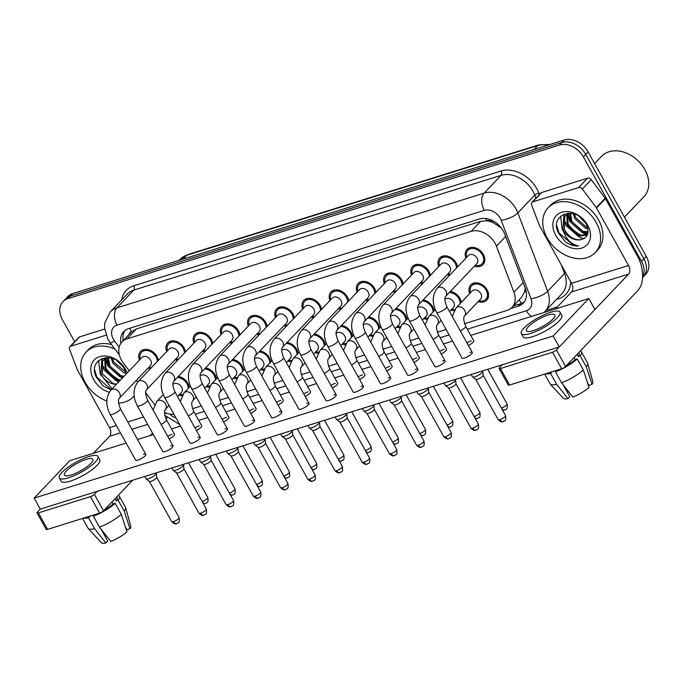 <?xml version="1.0" encoding="UTF-8"?>
<svg xmlns="http://www.w3.org/2000/svg" width="683" height="683" viewBox="0 0 683 683"><rect width="100%" height="100%" fill="white"/><g stroke="black" fill="none" stroke-linecap="round" stroke-linejoin="round"><path stroke-width="1.02" d="M450.362 291.419A11.056 8.281 43.6 0 1 459.924 298.386A11.056 8.281 43.6 0 1 461.307 302.364M454.067 310.688A11.056 8.281 43.6 0 1 450.976 310.116M423.161 299.922A11.056 8.281 43.6 0 1 432.723 306.889A11.056 8.281 43.6 0 1 434.106 310.859M426.858 319.192A11.056 8.281 43.6 0 1 423.767 318.62M395.952 308.417A11.056 8.281 43.6 0 1 405.523 315.384A11.056 8.281 43.6 0 1 406.906 319.362M399.657 327.686A11.056 8.281 43.6 0 1 396.567 327.114M368.752 316.921A11.056 8.281 43.6 0 1 378.314 323.887A11.056 8.281 43.6 0 1 379.705 327.857M372.457 336.19A11.056 8.281 43.6 0 1 369.366 335.618M341.551 325.415A11.056 8.281 43.6 0 1 351.113 332.382A11.056 8.281 43.6 0 1 352.496 336.36M345.256 344.684A11.056 8.281 43.6 0 1 342.166 344.112M314.351 333.919A11.056 8.281 43.6 0 1 323.913 340.885A11.056 8.281 43.6 0 1 325.296 344.855M318.047 353.188A11.056 8.281 43.6 0 1 314.957 352.616M287.142 342.414A11.056 8.281 43.6 0 1 296.712 349.38A11.056 8.281 43.6 0 1 298.095 353.359M290.847 361.683A11.056 8.281 43.6 0 1 287.756 361.111M259.941 350.917A11.056 8.281 43.6 0 1 269.503 357.883A11.056 8.281 43.6 0 1 270.895 361.853M263.647 370.186A11.056 8.281 43.6 0 1 260.556 369.614M232.741 359.412A11.056 8.281 43.6 0 1 242.303 366.378A11.056 8.281 43.6 0 1 243.686 370.357M236.446 378.681A11.056 8.281 43.6 0 1 233.355 378.109M205.54 367.915A11.056 8.281 43.6 0 1 215.102 374.882A11.056 8.281 43.6 0 1 216.485 378.852M209.237 387.184A11.056 8.281 43.6 0 1 206.146 386.612M178.331 376.41A11.056 8.281 43.6 0 1 187.893 383.376A11.056 8.281 43.6 0 1 189.285 387.355M182.037 395.679A11.056 8.281 43.6 0 1 178.946 395.107M469.699 293.553A11.056 8.281 43.6 0 1 470.775 284.871A11.056 8.281 43.6 0 1 487.124 289.891A11.056 8.281 43.6 0 1 486.791 300.119A11.056 8.281 43.6 0 1 478.177 301.621M438.725 266.592A11.056 8.281 43.6 0 1 439.801 257.909A11.056 8.281 43.6 0 1 456.15 262.929A11.056 8.281 43.6 0 1 457.542 266.899M449.653 275.189A11.056 8.281 43.6 0 1 447.203 274.66M411.525 275.087A11.056 8.281 43.6 0 1 412.592 266.413A11.056 8.281 43.6 0 1 428.95 271.424A11.056 8.281 43.6 0 1 430.341 275.403M422.453 283.684A11.056 8.281 43.6 0 1 420.002 283.155M384.316 283.59A11.056 8.281 43.6 0 1 385.391 274.908A11.056 8.281 43.6 0 1 401.749 279.928A11.056 8.281 43.6 0 1 403.132 283.897M395.244 292.187A11.056 8.281 43.6 0 1 392.802 291.658M357.115 292.085A11.056 8.281 43.6 0 1 358.191 283.411A11.056 8.281 43.6 0 1 374.549 288.422A11.056 8.281 43.6 0 1 375.932 292.401M368.043 300.682A11.056 8.281 43.6 0 1 365.593 300.153M329.915 300.588A11.056 8.281 43.6 0 1 330.99 291.906A11.056 8.281 43.6 0 1 347.34 296.926A11.056 8.281 43.6 0 1 348.731 300.896M340.843 309.186A11.056 8.281 43.6 0 1 338.392 308.656M302.714 309.083A11.056 8.281 43.6 0 1 303.781 300.409A11.056 8.281 43.6 0 1 320.139 305.421A11.056 8.281 43.6 0 1 321.522 309.399M313.642 317.68A11.056 8.281 43.6 0 1 311.192 317.151M275.505 317.586A11.056 8.281 43.6 0 1 276.581 308.904A11.056 8.281 43.6 0 1 292.939 313.924A11.056 8.281 43.6 0 1 294.322 317.894M286.433 326.184A11.056 8.281 43.6 0 1 283.991 325.654M248.305 326.081A11.056 8.281 43.6 0 1 249.38 317.407A11.056 8.281 43.6 0 1 265.738 322.419A11.056 8.281 43.6 0 1 267.121 326.397M259.233 334.679A11.056 8.281 43.6 0 1 256.782 334.149M221.104 334.585A11.056 8.281 43.6 0 1 222.18 325.902A11.056 8.281 43.6 0 1 238.529 330.922A11.056 8.281 43.6 0 1 239.921 334.892M232.032 343.182A11.056 8.281 43.6 0 1 229.582 342.653M193.904 343.079A11.056 8.281 43.6 0 1 194.971 334.405A11.056 8.281 43.6 0 1 211.329 339.417A11.056 8.281 43.6 0 1 212.712 343.395M204.832 351.677A11.056 8.281 43.6 0 1 202.381 351.147M166.695 351.583A11.056 8.281 43.6 0 1 167.77 342.9A11.056 8.281 43.6 0 1 184.128 347.92A11.056 8.281 43.6 0 1 185.511 351.89M177.623 360.18A11.056 8.281 43.6 0 1 175.172 359.651M139.494 360.078A11.056 8.281 43.6 0 1 140.57 351.404A11.056 8.281 43.6 0 1 156.928 356.415A11.056 8.281 43.6 0 1 158.311 360.393M150.422 368.675A11.056 8.281 43.6 0 1 147.972 368.146M465.926 258.089A11.056 8.281 43.6 0 1 467.001 249.415A11.056 8.281 43.6 0 1 483.359 254.426A11.056 8.281 43.6 0 1 483.018 264.654A11.056 8.281 43.6 0 1 474.403 266.157M464.551 323.708L507.025 310.441A19.508 14.608 -136.4 0 0 511.985 307.41A19.508 14.608 -136.4 0 0 513.949 292.29L496.413 246.162A19.508 14.608 -136.4 0 0 495.038 243.233A19.508 14.608 -136.4 0 0 471.133 231.349L126.944 338.888A19.508 14.608 -136.4 0 0 121.984 341.918A19.508 14.608 -136.4 0 0 123.205 362.767L129.266 370.826M501.262 227.909L493.186 222.667A6.506 4.866 -136.4 0 0 486.8 220.729A19.508 11.935 -107.4 0 1 485.69 218.509M486.8 220.729L486.544 220.805A19.508 14.608 43.6 0 1 493.186 222.667M121.984 341.918L131.495 331.929A19.508 14.608 43.6 0 1 131.776 331.648L131.512 331.733A6.506 4.866 -136.4 0 0 128.882 334.679M511.985 307.41L521.505 297.404L524.544 291.923L525.218 288.047M486.544 220.805L480.661 221.343L136.472 328.873L131.776 331.648M192.521 408.699L201.28 405.967M219.721 400.204L228.489 397.463M246.93 391.701L255.69 388.969M274.131 383.206L282.89 380.465M301.331 374.702L310.091 371.97M328.532 366.208L337.3 363.467M355.741 357.704L364.5 354.972M382.941 349.209L391.701 346.469M410.142 340.706L418.901 337.974M437.351 332.211L446.11 329.471M145.718 392.742L154.597 404.558A19.508 14.608 -136.4 0 0 154.623 404.592M164.577 412.541A19.508 14.608 -136.4 0 0 173.934 414.205M136.387 380.32L137.701 382.062M117.51 379.782A26.014 19.483 43.6 0 1 106.454 370.536A26.014 19.483 43.6 0 0 117.51 379.782M579.56 235.422A26.014 19.483 43.6 0 1 568.504 226.175A26.014 19.483 43.6 0 0 579.56 235.422M74.66 341.713L62.392 319.678A19.508 14.608 43.6 0 1 62.998 301.63L65.372 299.128A19.508 14.608 43.6 0 1 70.332 296.098L561.844 142.525A19.508 14.608 43.6 0 1 585.749 154.409L643.856 258.814A19.508 14.608 43.6 0 1 643.258 276.863A19.508 14.608 43.6 0 0 643.856 258.814L585.749 154.409A19.508 14.608 43.6 0 0 561.844 142.525L70.332 296.098A19.508 14.608 43.6 0 0 65.372 299.128L67.745 296.635A19.508 14.608 43.6 0 1 72.705 293.596L564.218 140.032A19.508 14.608 43.6 0 1 588.123 151.916L646.238 256.313A19.508 14.608 43.6 0 1 645.631 274.37L642.558 277.605M510.73 308.537L518.286 306.172A19.508 14.608 -136.4 0 0 523.238 303.141A19.508 14.608 -136.4 0 0 525.21 288.021L504.6 233.825A19.508 14.608 -136.4 0 0 503.226 230.897A19.508 14.608 -136.4 0 0 479.321 219.012L128.737 328.549A19.508 14.608 -136.4 0 0 123.777 331.579A19.508 14.608 -136.4 0 0 120.857 343.327M62.998 301.63A19.508 14.608 43.6 0 1 67.95 298.591L559.462 145.027A19.508 14.608 43.6 0 1 583.367 156.911L641.482 261.307A19.508 14.608 43.6 0 1 642.583 277.025M557.328 306.957L545.905 310.526M123.196 340.646A19.508 14.608 43.6 0 1 125.066 330.427M524.331 301.801A19.508 14.608 43.6 0 1 520.659 303.679L513.36 305.958M436.557 312.319C431.912 303.269 432.143 295.227 437.257 288.209L468.393 255.502A5.857 4.38 43.6 0 1 477.05 258.148A5.857 4.38 43.6 0 1 476.871 263.57L445.734 296.277C446.34 296.823 442.815 296.174 446.784 306.633A5.857 1.494 150.9 0 1 444.522 309.433A5.857 1.494 150.9 0 1 438.998 312.285A5.857 1.494 150.9 0 1 438.725 312.37A5.857 1.494 150.9 0 1 436.557 312.319L462.041 358.097A5.857 1.494 -29.1 0 0 464.474 358.054A5.857 1.494 -29.1 0 0 469.998 355.203A5.857 1.494 -29.1 0 0 472.269 352.402A5.857 1.494 -29.1 0 0 469.827 352.437M466.737 257.235A9.758 7.308 43.6 0 1 467.94 250.311A9.758 7.308 43.6 0 1 482.377 254.733A9.758 7.308 43.6 0 1 482.078 263.758A9.758 7.308 43.6 0 1 475.223 265.303M482.574 370.92L482.693 371.142A5.857 1.494 150.9 0 1 482.744 371.304A5.857 1.494 150.9 0 1 482.002 372.602A5.857 1.494 150.9 0 1 474.907 376.794A5.857 1.494 150.9 0 1 472.576 376.956A5.857 1.494 150.9 0 1 472.465 376.837L471.159 374.489M483.112 375.232A4.226 1.076 150.9 0 1 483.146 375.343A4.226 1.076 150.9 0 1 482.608 376.29A4.226 1.076 150.9 0 1 477.485 379.313A4.226 1.076 150.9 0 1 475.803 379.432A4.226 1.076 150.9 0 1 475.718 379.338M452.274 316.494L456.124 307.811L472.166 290.958A5.857 4.38 43.6 0 1 480.823 293.613A5.857 4.38 43.6 0 1 480.644 299.026L464.602 315.887C465.2 316.434 461.674 315.777 465.652 326.235A5.857 1.494 150.9 0 1 464.952 327.703A5.857 1.494 150.9 0 1 460.291 330.896M470.51 292.691A9.758 7.308 43.6 0 1 471.714 285.776A9.758 7.308 43.6 0 1 486.142 290.198A9.758 7.308 43.6 0 1 485.844 299.222A9.758 7.308 43.6 0 1 478.988 300.768M409.356 320.822C404.712 311.764 404.942 303.73 410.056 296.712L441.192 263.997A5.857 4.38 43.6 0 1 449.849 266.652A5.857 4.38 43.6 0 1 449.67 272.065L418.534 304.78C419.14 305.327 415.614 304.669 419.584 315.128A5.857 1.494 150.9 0 1 417.322 317.936A5.857 1.494 150.9 0 1 411.798 320.788A5.857 1.494 150.9 0 1 411.525 320.865A5.857 1.494 150.9 0 1 409.356 320.822L434.832 366.592A5.857 1.494 -29.1 0 0 437.274 366.558A5.857 1.494 -29.1 0 0 442.797 363.706A5.857 1.494 -29.1 0 0 445.06 360.906A5.857 1.494 -29.1 0 0 442.618 360.94M439.536 265.73A9.758 7.308 43.6 0 1 440.74 258.814A9.758 7.308 43.6 0 1 455.168 263.237A9.758 7.308 43.6 0 1 456.483 268.009M455.365 379.415L455.493 379.637A5.857 1.494 150.9 0 1 455.544 379.799A5.857 1.494 150.9 0 1 454.793 381.105A5.857 1.494 150.9 0 1 447.707 385.297A5.857 1.494 150.9 0 1 445.376 385.46A5.857 1.494 150.9 0 1 445.265 385.332L443.959 382.984M455.903 383.726A4.226 1.076 150.9 0 1 455.945 383.846A4.226 1.076 150.9 0 1 455.407 384.785A4.226 1.076 150.9 0 1 450.285 387.807A4.226 1.076 150.9 0 1 448.603 387.927A4.226 1.076 150.9 0 1 448.518 387.842M450.712 274.079A9.758 7.308 43.6 0 1 448.014 273.806M382.156 329.317C377.511 320.267 377.742 312.225 382.856 305.207L413.992 272.5A5.857 4.38 43.6 0 1 422.649 275.147A5.857 4.38 43.6 0 1 422.47 280.568L391.333 313.275C391.931 313.821 388.414 313.173 392.384 323.631A5.857 1.494 150.9 0 1 390.113 326.431A5.857 1.494 150.9 0 1 384.597 329.283A5.857 1.494 150.9 0 1 384.324 329.368A5.857 1.494 150.9 0 1 382.156 329.317L407.631 375.095A5.857 1.494 -29.1 0 0 410.073 375.052A5.857 1.494 -29.1 0 0 415.588 372.201A5.857 1.494 -29.1 0 0 417.859 369.401A5.857 1.494 -29.1 0 0 415.418 369.435M412.336 274.233A9.758 7.308 43.6 0 1 413.539 267.309A9.758 7.308 43.6 0 1 427.968 271.732A9.758 7.308 43.6 0 1 429.283 276.513M428.164 387.918L428.292 388.14A5.857 1.494 150.9 0 1 428.335 388.303A5.857 1.494 150.9 0 1 427.592 389.6A5.857 1.494 150.9 0 1 420.497 393.792A5.857 1.494 150.9 0 1 418.175 393.954A5.857 1.494 150.9 0 1 418.064 393.835L416.758 391.487M428.702 392.23A4.226 1.076 150.9 0 1 428.736 392.341A4.226 1.076 150.9 0 1 428.198 393.288A4.226 1.076 150.9 0 1 423.076 396.311A4.226 1.076 150.9 0 1 421.394 396.43A4.226 1.076 150.9 0 1 421.317 396.336M423.503 282.574A9.758 7.308 43.6 0 1 420.813 282.301M354.955 337.82C350.302 328.762 350.541 320.728 355.655 313.71L386.783 280.995A5.857 4.38 43.6 0 1 395.44 283.65A5.857 4.38 43.6 0 1 395.261 289.063L364.133 321.778C364.731 322.325 361.205 321.667 365.183 332.126A5.857 1.494 150.9 0 1 362.912 334.935A5.857 1.494 150.9 0 1 357.388 337.786A5.857 1.494 150.9 0 1 357.124 337.863A5.857 1.494 150.9 0 1 354.955 337.82L380.431 383.59A5.857 1.494 -29.1 0 0 382.873 383.556A5.857 1.494 -29.1 0 0 388.388 380.704A5.857 1.494 -29.1 0 0 390.659 377.904A5.857 1.494 -29.1 0 0 388.217 377.938M385.135 282.728A9.758 7.308 43.6 0 1 386.339 275.812A9.758 7.308 43.6 0 1 400.767 280.235A9.758 7.308 43.6 0 1 402.082 285.007M400.964 396.413L401.083 396.635A5.857 1.494 150.9 0 1 401.134 396.797A5.857 1.494 150.9 0 1 400.392 398.104A5.857 1.494 150.9 0 1 393.297 402.296A5.857 1.494 150.9 0 1 390.966 402.458A5.857 1.494 150.9 0 1 390.855 402.33L389.549 399.982M401.502 400.725A4.226 1.076 150.9 0 1 401.536 400.844A4.226 1.076 150.9 0 1 400.998 401.783A4.226 1.076 150.9 0 1 395.875 404.806A4.226 1.076 150.9 0 1 394.193 404.925A4.226 1.076 150.9 0 1 394.117 404.84M396.302 291.078A9.758 7.308 43.6 0 1 393.613 290.804M327.746 346.324C323.102 337.265 323.332 329.223 328.446 322.205L359.582 289.498A5.857 4.38 43.6 0 1 368.239 292.145A5.857 4.38 43.6 0 1 368.06 297.566L336.924 330.273C337.53 330.82 334.004 330.171 337.974 340.629A5.857 1.494 150.9 0 1 335.712 343.429A5.857 1.494 150.9 0 1 330.188 346.281A5.857 1.494 150.9 0 1 329.915 346.366A5.857 1.494 150.9 0 1 327.746 346.324L353.222 392.093A5.857 1.494 -29.1 0 0 355.664 392.051A5.857 1.494 -29.1 0 0 361.187 389.199A5.857 1.494 -29.1 0 0 363.45 386.399A5.857 1.494 -29.1 0 0 361.017 386.433M357.926 291.231A9.758 7.308 43.6 0 1 359.13 284.307A9.758 7.308 43.6 0 1 373.567 288.73A9.758 7.308 43.6 0 1 374.873 293.511M373.763 404.917L373.883 405.139A5.857 1.494 150.9 0 1 373.934 405.301A5.857 1.494 150.9 0 1 373.191 406.598A5.857 1.494 150.9 0 1 366.097 410.79A5.857 1.494 150.9 0 1 363.766 410.953A5.857 1.494 150.9 0 1 363.655 410.833L362.349 408.485M374.301 409.228A4.226 1.076 150.9 0 1 374.335 409.339A4.226 1.076 150.9 0 1 373.797 410.287A4.226 1.076 150.9 0 1 368.675 413.309A4.226 1.076 150.9 0 1 366.993 413.428A4.226 1.076 150.9 0 1 366.908 413.335M369.102 299.572A9.758 7.308 43.6 0 1 366.412 299.299M444.94 299.478L444.957 299.461A5.857 4.38 43.6 0 1 453.623 302.108A5.857 4.38 43.6 0 1 453.444 307.529L449.559 311.61M449.388 292.444A9.758 7.308 43.6 0 1 458.942 298.693A9.758 7.308 43.6 0 1 460.257 303.474M454.767 309.519A9.758 7.308 43.6 0 1 451.787 309.262M417.74 307.973L417.757 307.956A5.857 4.38 43.6 0 1 426.414 310.611A5.857 4.38 43.6 0 1 426.235 316.024L422.359 320.105M422.188 300.938A9.758 7.308 43.6 0 1 431.741 307.196A9.758 7.308 43.6 0 1 433.048 311.969M427.558 318.013A9.758 7.308 43.6 0 1 424.587 317.766M390.539 316.477L390.556 316.46A5.857 4.38 43.6 0 1 399.214 319.106A5.857 4.38 43.6 0 1 399.034 324.527L395.15 328.608M394.987 309.442A9.758 7.308 43.6 0 1 404.541 315.691A9.758 7.308 43.6 0 1 405.847 320.472M400.358 326.517A9.758 7.308 43.6 0 1 397.378 326.261M532.749 201.878A3.253 2.433 -136.4 0 0 531.92 202.39L540.834 193.024A3.253 2.433 43.6 0 1 541.662 192.521L532.749 201.878L578.655 187.535L587.568 178.169A3.253 2.433 43.6 0 1 591.256 179.689L605.155 198.198A3.253 2.433 43.6 0 1 605.462 198.668L637.444 256.125A26.014 15.914 -107.4 0 1 637.794 290.591L565.601 366.438A3.253 0.828 150.9 0 1 561.665 368.76L552.487 352.274A3.253 0.828 -29.1 0 0 556.423 349.952L628.616 274.105A6.506 3.978 72.6 0 0 628.531 265.491L596.549 208.033A3.253 2.433 -136.4 0 0 596.25 207.564L582.343 189.054A3.253 2.433 -136.4 0 0 578.655 187.535M541.662 192.521L587.568 178.169M502.321 364.748L499.469 367.744A3.253 0.828 -29.1 0 0 499.085 368.564A3.253 0.828 -29.1 0 0 500.434 368.538L509.612 385.024L561.665 368.76M509.612 385.024A3.253 0.828 150.9 0 1 508.254 385.041L499.085 368.564M500.434 368.538L552.487 352.274M555.441 308.938L571.654 291.897A6.506 3.978 72.6 0 0 571.569 283.283L539.587 225.825A3.253 2.433 -136.4 0 1 539.365 225.339L531.596 204.909A3.253 2.433 -136.4 0 1 531.92 202.39M70.691 346.247A3.253 2.433 -136.4 0 0 69.871 346.751L78.776 337.385A3.253 2.433 43.6 0 1 79.604 336.881L70.691 346.247L106.044 335.199M79.604 336.881L104.627 329.061M180.124 425.321A26.014 15.914 -107.4 0 1 179.945 426.252M132.613 480.26L103.551 510.799A3.253 0.828 150.9 0 1 99.607 513.121L90.429 496.643A3.253 0.828 -29.1 0 0 94.374 494.313L97.225 491.316M126.133 443.062L69.803 460.666L34.15 498.12L40.263 509.108L37.411 512.105A3.253 0.828 -29.1 0 0 37.027 512.924A3.253 0.828 -29.1 0 0 38.385 512.899L47.562 529.385L99.607 513.121M47.562 529.385A3.253 0.828 150.9 0 1 46.205 529.41L37.027 512.924M38.385 512.899L90.429 496.643M150.354 435.498L152.565 433.176M166.046 419.003L166.567 418.466A6.506 3.978 72.6 0 0 167.104 417.706M93.392 453.299L109.604 436.258A6.506 3.978 72.6 0 0 109.519 427.643L77.538 370.186A3.253 2.433 -136.4 0 1 77.307 369.699L69.538 349.269A3.253 2.433 -136.4 0 1 69.871 346.751M547.126 237.846A32.519 24.349 43.6 0 1 548.125 207.76A32.519 24.349 43.6 0 1 596.225 222.504A32.519 24.349 43.6 0 1 595.226 252.59A32.519 24.349 43.6 0 1 547.126 237.846M548.125 207.76L550.498 205.259A32.519 24.349 43.6 0 1 598.607 220.011A32.519 24.349 43.6 0 1 597.608 250.098L595.226 252.59M594.637 163.604L601.578 156.313A29.267 21.916 43.6 0 1 644.872 169.589A29.267 21.916 43.6 0 1 643.967 196.661L624.45 217.177M567.471 214.172L568.222 225.612L579.124 235.302L587.474 234.602M566.83 214.513L567.274 226.602L578.185 236.292L587.295 235.029M570.433 213.258L571.995 221.651L582.898 231.332L588.089 231.793M569.631 213.386L571.048 222.641L581.959 232.322L588.003 232.613M574.497 214.146L575.76 217.689L586.671 227.371L587.662 227.627M573.302 213.779L574.821 218.68L585.732 228.361L587.926 228.839M579.867 216.921L585.16 222.291M568.401 213.19L563.697 217.416L563.031 229.514A14.702 11.013 43.6 0 0 563.543 230.521A14.702 11.013 43.6 0 0 580.755 239.69C588.054 237.641 589.856 232.382 586.159 223.922C576.23 204.789 548.15 214.419 558.711 233.381L565.362 241.808C569.699 244.856 574.104 246.247 578.569 245.974C571.116 244.309 566.019 239.212 563.27 230.683L563.031 229.514M565.148 215.751L564.636 216.426L564.448 229.582C568.691 236.864 574.13 240.237 580.755 239.69M570.288 213.241L564.653 216.229M567.616 213.241L567.18 213.899M587.687 225.177A21.207 15.88 43.6 0 1 581.651 248.091A21.207 15.88 43.6 0 1 555.663 235.174A21.207 15.88 43.6 0 1 561.708 212.259A21.207 15.88 43.6 0 1 587.687 225.177M582.164 235.857A29.267 21.916 43.6 0 1 567.086 222.632M568.119 213.881L570.527 221.471M581.557 232.194L587.687 233.996M556.79 225.68L558.95 232.86L573.361 245.291L578.569 245.974M578.988 216.332L585.63 223.025M567.616 214.103L569.793 221.463L584.213 233.893L587.508 234.525M563.936 214.086L563.791 217.279M563.825 217.851L566.019 225.433L580.439 237.855L584.23 238.521M560.581 216.161L562.246 229.394L563.518 231.614M106.813 401.006A32.519 24.349 43.6 0 1 85.076 382.207A32.519 24.349 43.6 0 1 86.067 352.121A32.519 24.349 43.6 0 1 114.966 349.107M86.067 352.121L88.448 349.619A32.519 24.349 43.6 0 1 111.525 344.539M105.421 358.532L106.164 369.973L117.075 379.663L120.319 380.226M104.781 358.874L105.225 370.963L116.127 380.653L119.38 381.216M108.375 357.619L109.937 366.011L120.848 375.693L124.093 376.265M107.573 357.747L108.998 367.002L119.901 376.683L123.153 377.255M112.439 358.507L113.711 362.05L125.604 371.996M111.244 358.148L112.772 363.04L123.674 372.722L125.877 373.2M117.809 361.29L123.102 366.66M106.343 357.55L101.639 361.777L100.973 373.883A14.702 11.013 43.6 0 0 101.494 374.882A14.702 11.013 43.6 0 0 116.426 384.316M103.09 360.112L102.587 360.786L102.39 373.942L113.301 383.624L116.545 384.188M108.23 357.602L102.604 360.59M105.566 357.602L105.122 358.259M126.013 374.241L124.101 368.282C114.181 349.15 86.101 358.788 96.662 377.742L103.312 386.168L111.15 389.856M109.229 392.273A21.207 15.88 43.6 0 1 93.614 379.543A21.207 15.88 43.6 0 1 99.65 356.62A21.207 15.88 43.6 0 1 125.629 369.537A21.207 15.88 43.6 0 1 127.217 372.978M112.123 388.832L101.212 375.052L100.973 373.883M120.114 380.218A29.267 21.916 43.6 0 1 105.037 366.993M134.15 395.841A32.519 24.349 43.6 0 1 133.176 396.951A32.519 24.349 43.6 0 1 118.586 403.047M106.061 358.251L108.477 365.832M119.499 376.555L122.658 377.767M94.732 370.041L96.892 377.221L111.338 389.66M116.938 360.692L123.58 367.386M105.566 358.464L107.743 365.823L122.189 378.262M101.887 358.447L101.733 361.64M101.776 362.212L103.97 369.793L118.415 382.224M98.523 360.522L100.196 373.755L101.468 375.974M169.171 438.947A5.857 1.494 -29.1 0 0 174.524 434.286L166.421 419.721A5.857 1.494 150.9 0 1 165.73 421.189A5.857 1.494 150.9 0 1 161.06 424.382M196.371 430.444A5.857 1.494 -29.1 0 0 201.724 425.791L193.622 411.226A5.857 1.494 150.9 0 1 192.93 412.694A5.857 1.494 150.9 0 1 188.269 415.887M223.572 421.949A5.857 1.494 -29.1 0 0 228.933 417.287L220.822 402.722A5.857 1.494 150.9 0 1 220.131 404.191A5.857 1.494 150.9 0 1 215.469 407.384M250.772 413.446A5.857 1.494 -29.1 0 0 256.134 408.793L248.031 394.228A5.857 1.494 150.9 0 1 247.331 395.696A5.857 1.494 150.9 0 1 242.67 398.889M277.981 404.951A5.857 1.494 -29.1 0 0 283.334 400.289L275.232 385.724A5.857 1.494 150.9 0 1 274.54 387.193A5.857 1.494 150.9 0 1 269.87 390.386M119.303 398.266L150.439 365.559A5.857 4.38 43.6 0 0 150.619 360.137A5.857 4.38 43.6 0 0 141.962 357.491L110.825 390.198A5.857 4.38 43.6 0 1 112.046 389.387A5.857 4.38 43.6 0 1 119.482 392.853A5.857 4.38 43.6 0 1 119.303 398.266C119.909 398.812 116.383 398.163 120.353 408.622A5.857 1.494 150.9 0 1 118.091 411.422A5.857 1.494 150.9 0 1 112.567 414.274A5.857 1.494 150.9 0 1 112.294 414.359A5.857 1.494 150.9 0 1 110.125 414.316L135.601 460.086A5.857 1.494 -29.1 0 0 138.043 460.043A5.857 1.494 -29.1 0 0 143.567 457.192A5.857 1.494 -29.1 0 0 145.829 454.391A5.857 1.494 -29.1 0 0 143.396 454.426M146.512 389.771L177.64 357.055A5.857 4.38 43.6 0 0 177.819 351.643A5.857 4.38 43.6 0 0 169.162 348.987L138.026 381.703A5.857 4.38 43.6 0 1 139.247 380.883A5.857 4.38 43.6 0 1 146.691 384.35A5.857 4.38 43.6 0 1 146.512 389.771C147.11 390.317 143.584 389.66 147.562 400.118A5.857 1.494 150.9 0 1 145.291 402.927A5.857 1.494 150.9 0 1 139.767 405.779A5.857 1.494 150.9 0 1 139.503 405.856A5.857 1.494 150.9 0 1 137.334 405.813L162.81 451.583A5.857 1.494 -29.1 0 0 165.243 451.548A5.857 1.494 -29.1 0 0 170.767 448.697A5.857 1.494 -29.1 0 0 173.038 445.897A5.857 1.494 -29.1 0 0 170.596 445.931M173.713 381.268L204.849 348.561A5.857 4.38 43.6 0 0 205.028 343.139A5.857 4.38 43.6 0 0 196.363 340.493L165.235 373.2A5.857 4.38 43.6 0 1 166.447 372.389A5.857 4.38 43.6 0 1 173.892 375.855A5.857 4.38 43.6 0 1 173.713 381.268C174.31 381.814 170.784 381.165 174.763 391.624A5.857 1.494 150.9 0 1 172.492 394.424A5.857 1.494 150.9 0 1 166.976 397.275A5.857 1.494 150.9 0 1 166.703 397.361A5.857 1.494 150.9 0 1 164.535 397.318L190.011 443.088A5.857 1.494 -29.1 0 0 192.452 443.045A5.857 1.494 -29.1 0 0 197.968 440.194A5.857 1.494 -29.1 0 0 200.239 437.393A5.857 1.494 -29.1 0 0 197.797 437.427M200.913 372.773L232.049 340.057A5.857 4.38 43.6 0 0 232.229 334.644A5.857 4.38 43.6 0 0 223.572 331.989L192.435 364.705A5.857 4.38 43.6 0 1 193.648 363.885A5.857 4.38 43.6 0 1 201.092 367.352A5.857 4.38 43.6 0 1 200.913 372.773C201.511 373.319 197.993 372.662 201.963 383.12A5.857 1.494 150.9 0 1 199.701 385.929A5.857 1.494 150.9 0 1 194.177 388.781A5.857 1.494 150.9 0 1 193.904 388.858A5.857 1.494 150.9 0 1 191.735 388.815L217.211 434.584A5.857 1.494 -29.1 0 0 219.653 434.55A5.857 1.494 -29.1 0 0 225.177 431.699A5.857 1.494 -29.1 0 0 227.439 428.898A5.857 1.494 -29.1 0 0 224.997 428.933M228.113 364.27L259.25 331.562A5.857 4.38 43.6 0 0 259.429 326.141A5.857 4.38 43.6 0 0 250.772 323.494L219.636 356.202A5.857 4.38 43.6 0 1 220.857 355.391A5.857 4.38 43.6 0 1 228.293 358.857A5.857 4.38 43.6 0 1 228.113 364.27C228.72 364.816 225.194 364.167 229.164 374.625A5.857 1.494 150.9 0 1 226.901 377.426A5.857 1.494 150.9 0 1 221.377 380.277A5.857 1.494 150.9 0 1 221.104 380.363A5.857 1.494 150.9 0 1 218.936 380.32L244.412 426.09A5.857 1.494 -29.1 0 0 246.853 426.047A5.857 1.494 -29.1 0 0 252.377 423.195A5.857 1.494 -29.1 0 0 254.639 420.395A5.857 1.494 -29.1 0 0 252.206 420.429M305.181 396.447A5.857 1.494 -29.1 0 0 310.543 391.794L302.432 377.229A5.857 1.494 150.9 0 1 301.741 378.698A5.857 1.494 150.9 0 1 297.079 381.891M332.382 387.953A5.857 1.494 -29.1 0 0 337.744 383.291L329.633 368.726A5.857 1.494 150.9 0 1 328.941 370.195A5.857 1.494 150.9 0 1 324.28 373.388M359.582 379.449A5.857 1.494 -29.1 0 0 364.944 374.796L356.842 360.231A5.857 1.494 150.9 0 1 356.142 361.7A5.857 1.494 150.9 0 1 351.48 364.893M255.322 355.775L286.45 323.059A5.857 4.38 43.6 0 0 286.629 317.646A5.857 4.38 43.6 0 0 277.972 314.991L246.845 347.707A5.857 4.38 43.6 0 1 248.057 346.887A5.857 4.38 43.6 0 1 255.502 350.353A5.857 4.38 43.6 0 1 255.322 355.775C255.92 356.321 252.394 355.664 256.373 366.122A5.857 1.494 150.9 0 1 254.102 368.931A5.857 1.494 150.9 0 1 248.578 371.783A5.857 1.494 150.9 0 1 248.313 371.859A5.857 1.494 150.9 0 1 246.145 371.817L271.621 417.586A5.857 1.494 -29.1 0 0 274.062 417.552A5.857 1.494 -29.1 0 0 279.578 414.701A5.857 1.494 -29.1 0 0 281.848 411.9A5.857 1.494 -29.1 0 0 279.407 411.934M282.523 347.271L313.659 314.564A5.857 4.38 43.6 0 0 313.839 309.143A5.857 4.38 43.6 0 0 305.173 306.496L274.045 339.203A5.857 4.38 43.6 0 1 275.258 338.392A5.857 4.38 43.6 0 1 282.702 341.859A5.857 4.38 43.6 0 1 282.523 347.271C283.121 347.818 279.595 347.169 283.573 357.627A5.857 1.494 150.9 0 1 281.302 360.428A5.857 1.494 150.9 0 1 275.787 363.279A5.857 1.494 150.9 0 1 275.514 363.365A5.857 1.494 150.9 0 1 273.345 363.322L298.821 409.091A5.857 1.494 -29.1 0 0 301.263 409.049A5.857 1.494 -29.1 0 0 306.778 406.197A5.857 1.494 -29.1 0 0 309.049 403.397A5.857 1.494 -29.1 0 0 306.607 403.431M386.791 370.954A5.857 1.494 -29.1 0 0 392.144 366.293L384.042 351.728A5.857 1.494 150.9 0 1 383.351 353.196A5.857 1.494 150.9 0 1 378.681 356.389M413.992 362.451A5.857 1.494 -29.1 0 0 419.353 357.798L411.243 343.233A5.857 1.494 150.9 0 1 410.551 344.702A5.857 1.494 150.9 0 1 405.89 347.895M441.192 353.956A5.857 1.494 -29.1 0 0 446.554 349.295L438.443 334.73A5.857 1.494 150.9 0 1 437.752 336.198A5.857 1.494 150.9 0 1 433.09 339.391M309.723 338.777L340.86 306.061A5.857 4.38 43.6 0 0 341.039 300.648A5.857 4.38 43.6 0 0 332.382 297.993L301.246 330.709A5.857 4.38 43.6 0 1 302.458 329.889A5.857 4.38 43.6 0 1 309.903 333.355A5.857 4.38 43.6 0 1 309.723 338.777C310.33 339.323 306.804 338.666 310.774 349.124A5.857 1.494 150.9 0 1 308.511 351.933A5.857 1.494 150.9 0 1 302.987 354.784A5.857 1.494 150.9 0 1 302.714 354.861A5.857 1.494 150.9 0 1 300.546 354.819L326.022 400.588A5.857 1.494 -29.1 0 0 328.463 400.554A5.857 1.494 -29.1 0 0 333.987 397.702A5.857 1.494 -29.1 0 0 336.249 394.902A5.857 1.494 -29.1 0 0 333.808 394.936M468.393 345.453A5.857 1.494 -29.1 0 0 473.754 340.8L465.652 326.235M199.291 425.825A5.857 1.494 -29.1 0 0 194.945 427.882M253.692 408.827A5.857 1.494 -29.1 0 0 249.355 410.884M335.302 383.325A5.857 1.494 -29.1 0 0 330.956 385.391M389.703 366.327A5.857 1.494 -29.1 0 0 385.366 368.393M444.112 349.329A5.857 1.494 -29.1 0 0 439.767 351.395M471.313 340.834A5.857 1.494 -29.1 0 0 466.976 342.892M34.15 498.12L553.162 335.968L588.814 298.505L470.749 335.396M452.564 341.073L443.549 343.891M425.364 349.576L416.34 352.394M398.163 358.071L389.139 360.889M370.954 366.575L361.939 369.392M343.754 375.069L334.738 377.887M316.553 383.573L307.529 386.39M289.344 392.068L280.329 394.885M262.144 400.571L253.128 403.388M234.943 409.066L225.928 411.883M207.743 417.569L198.719 420.387M180.534 426.064L171.518 428.881M153.333 434.567L137.548 439.502M416.912 357.832A5.857 1.494 -29.1 0 0 412.566 359.89M362.502 374.83A5.857 1.494 -29.1 0 0 358.165 376.888M308.101 391.829A5.857 1.494 -29.1 0 0 303.756 393.886M280.892 400.323A5.857 1.494 -29.1 0 0 276.555 402.389M226.491 417.322A5.857 1.494 -29.1 0 0 222.146 419.388M172.082 434.32A5.857 1.494 -29.1 0 0 167.745 436.386M40.263 509.108L559.275 346.955L594.927 309.501L588.814 298.505M553.162 335.968L559.275 346.955M533.244 330.64A16.255 4.141 -29.1 0 0 548.577 322.718A16.255 4.141 -29.1 0 0 554.878 314.931A16.255 4.141 -29.1 0 0 548.099 315.034A16.255 4.141 -29.1 0 0 532.766 322.957A16.255 4.141 -29.1 0 0 526.465 330.743A16.255 4.141 -29.1 0 0 533.244 330.64M587.423 382.54L588.977 385.34L591.999 384.401L586.313 366.822L580.191 355.834L578.202 356.458A18.859 4.798 -29.1 0 0 579.167 353.231L578.8 352.565M550.054 372.389A18.859 4.798 -29.1 0 0 551.753 372.081L550.549 373.353L556.662 384.341L567.949 398.607L569.776 396.686L563.185 384.845M521.351 333.594L523.187 336.89A22.112 5.626 -29.1 0 0 532.407 336.745A22.112 5.626 -29.1 0 0 553.264 325.97A22.112 5.626 -29.1 0 0 561.827 315.384L559.992 312.088A22.112 5.626 -29.1 0 0 550.771 312.225A22.112 5.626 -29.1 0 0 529.914 322.999A22.112 5.626 -29.1 0 0 521.351 333.594A22.112 5.626 -29.1 0 0 530.571 333.449A22.112 5.626 -29.1 0 0 551.429 322.675A22.112 5.626 -29.1 0 0 559.992 312.088M580.191 355.834A21.463 5.464 -29.1 0 0 581.446 351.967A21.463 5.464 -29.1 0 0 580.191 351.105M545.58 373.789A21.463 5.464 -29.1 0 0 550.549 373.353M586.313 366.822A21.463 5.464 -29.1 0 0 587.687 363.271A21.463 5.464 -29.1 0 0 587.559 362.955L581.446 351.967M544.633 374.079L550.054 383.829A21.463 5.464 -29.1 0 0 550.259 384.102A21.463 5.464 -29.1 0 0 556.662 384.341M591.999 384.401A16.904 4.303 -29.1 0 0 592.861 381.899L587.687 363.271M550.259 384.102L563.364 398.317A16.904 4.303 -29.1 0 0 567.949 398.607M567.24 392.136L568.615 391.709M561.571 382.804A21.463 5.464 -29.1 0 0 583.342 369.947L589.028 387.526A16.904 4.303 -29.1 0 1 572.858 397.071L561.571 382.804L555.458 371.817L556.551 370.357M556.662 370.553A18.859 4.798 -29.1 0 0 558.967 369.605M565.942 366.079A18.859 4.798 -29.1 0 0 575.231 359.582L577.22 358.959L583.342 369.947M574.087 357.516L575.231 359.582M578.202 356.458L577.058 354.4M555.458 371.817A21.463 5.464 -29.1 0 0 577.22 358.959M555.757 371.501L555.339 370.741M71.194 475.001A16.255 4.141 -29.1 0 0 86.528 467.078A16.255 4.141 -29.1 0 0 92.828 459.292A16.255 4.141 -29.1 0 0 86.049 459.394A16.255 4.141 -29.1 0 0 70.708 467.317A16.255 4.141 -29.1 0 0 64.415 475.103A16.255 4.141 -29.1 0 0 71.194 475.001M125.365 526.9L126.927 529.709L129.949 528.762L124.255 511.191L118.142 500.195L116.153 500.818A18.859 4.798 -29.1 0 0 117.117 497.591L116.75 496.925M87.996 516.749A18.859 4.798 -29.1 0 0 89.695 516.442L88.491 517.714L94.613 528.702L105.899 542.968L107.726 541.047L101.127 529.205M59.301 477.955L61.137 481.25A22.112 5.626 -29.1 0 0 70.358 481.105A22.112 5.626 -29.1 0 0 91.206 470.331A22.112 5.626 -29.1 0 0 99.769 459.744L97.942 456.449A22.112 5.626 -29.1 0 0 88.722 456.585A22.112 5.626 -29.1 0 0 67.865 467.36A22.112 5.626 -29.1 0 0 59.301 477.955A22.112 5.626 -29.1 0 0 68.522 477.81A22.112 5.626 -29.1 0 0 89.371 467.035A22.112 5.626 -29.1 0 0 97.942 456.449M118.142 500.195A21.463 5.464 -29.1 0 0 119.388 496.328A21.463 5.464 -29.1 0 0 118.142 495.465M83.531 518.149A21.463 5.464 -29.1 0 0 88.491 517.714M124.255 511.191A21.463 5.464 -29.1 0 0 125.638 507.631A21.463 5.464 -29.1 0 0 125.51 507.315L119.388 496.328M82.583 518.448L88.005 528.19A21.463 5.464 -29.1 0 0 88.201 528.463A21.463 5.464 -29.1 0 0 94.613 528.702M129.949 528.762A16.904 4.303 -29.1 0 0 130.803 526.26L125.638 507.631M88.201 528.463L101.315 542.678A16.904 4.303 -29.1 0 0 105.899 542.968M105.191 536.496L106.557 536.07M99.522 527.165A21.463 5.464 -29.1 0 0 121.284 514.308L126.978 531.886A16.904 4.303 -29.1 0 1 110.808 541.431L99.522 527.165L93.4 516.177L94.502 514.717M94.613 514.914A18.859 4.798 -29.1 0 0 96.918 513.966M103.884 510.44A18.859 4.798 -29.1 0 0 113.182 503.943L115.171 503.32L121.284 514.308M112.038 501.885L113.182 503.943M116.153 500.818L115.009 498.761M93.4 516.177A21.463 5.464 -29.1 0 0 115.171 503.32M93.708 515.861L93.281 515.102M330.726 299.726A9.758 7.308 43.6 0 1 331.929 292.811A9.758 7.308 43.6 0 1 346.358 297.233A9.758 7.308 43.6 0 1 347.673 302.006M346.554 413.411L346.682 413.633A5.857 1.494 150.9 0 1 346.725 413.796A5.857 1.494 150.9 0 1 345.982 415.102A5.857 1.494 150.9 0 1 338.896 419.294A5.857 1.494 150.9 0 1 336.565 419.456A5.857 1.494 150.9 0 1 336.454 419.328L335.148 416.98M347.092 417.723A4.226 1.076 150.9 0 1 347.126 417.842A4.226 1.076 150.9 0 1 346.597 418.781A4.226 1.076 150.9 0 1 341.474 421.804A4.226 1.076 150.9 0 1 339.784 421.923A4.226 1.076 150.9 0 1 339.707 421.838M341.901 308.076A9.758 7.308 43.6 0 1 339.203 307.802M303.525 308.229A9.758 7.308 43.6 0 1 304.729 301.305A9.758 7.308 43.6 0 1 319.157 305.728A9.758 7.308 43.6 0 1 320.472 310.509M319.354 421.915L319.482 422.137A5.857 1.494 150.9 0 1 319.524 422.299A5.857 1.494 150.9 0 1 318.782 423.597A5.857 1.494 150.9 0 1 311.687 427.789A5.857 1.494 150.9 0 1 309.356 427.951A5.857 1.494 150.9 0 1 309.254 427.831L307.948 425.483M319.892 426.226A4.226 1.076 150.9 0 1 319.926 426.337A4.226 1.076 150.9 0 1 319.388 427.285A4.226 1.076 150.9 0 1 314.265 430.307A4.226 1.076 150.9 0 1 312.583 430.427A4.226 1.076 150.9 0 1 312.507 430.333M314.692 316.571A9.758 7.308 43.6 0 1 312.003 316.297M276.325 316.724A9.758 7.308 43.6 0 1 277.529 309.809A9.758 7.308 43.6 0 1 291.957 314.231A9.758 7.308 43.6 0 1 293.263 319.004M292.153 430.41L292.273 430.631A5.857 1.494 150.9 0 1 292.324 430.794A5.857 1.494 150.9 0 1 291.581 432.1A5.857 1.494 150.9 0 1 284.487 436.292A5.857 1.494 150.9 0 1 282.156 436.454A5.857 1.494 150.9 0 1 282.045 436.326L280.739 433.978M292.691 434.721A4.226 1.076 150.9 0 1 292.725 434.84A4.226 1.076 150.9 0 1 292.187 435.78A4.226 1.076 150.9 0 1 287.065 438.802A4.226 1.076 150.9 0 1 285.383 438.921A4.226 1.076 150.9 0 1 285.306 438.836M287.492 325.074A9.758 7.308 43.6 0 1 284.802 324.801M363.339 324.971L363.356 324.954A5.857 4.38 43.6 0 1 372.013 327.609A5.857 4.38 43.6 0 1 371.834 333.022L367.949 337.103M367.787 317.936A9.758 7.308 43.6 0 1 377.332 324.194A9.758 7.308 43.6 0 1 378.647 328.967M373.157 335.012A9.758 7.308 43.6 0 1 370.177 334.764M336.13 333.475L336.147 333.458A5.857 4.38 43.6 0 1 344.813 336.104A5.857 4.38 43.6 0 1 344.633 341.526L340.749 345.607M340.578 326.44A9.758 7.308 43.6 0 1 350.131 332.689A9.758 7.308 43.6 0 1 351.446 337.47M345.957 343.515A9.758 7.308 43.6 0 1 342.977 343.259M308.947 341.952L308.929 341.97A5.857 4.38 43.6 0 1 317.604 344.608A5.857 4.38 43.6 0 1 317.424 350.02L313.548 354.101M313.377 334.935A9.758 7.308 43.6 0 1 322.931 341.193A9.758 7.308 43.6 0 1 324.237 345.965M318.748 352.01A9.758 7.308 43.6 0 1 315.777 351.762M249.116 325.228A9.758 7.308 43.6 0 1 250.32 318.304A9.758 7.308 43.6 0 1 264.756 322.726A9.758 7.308 43.6 0 1 266.063 327.507M264.953 438.913L265.072 439.135A5.857 1.494 150.9 0 1 265.124 439.297A5.857 1.494 150.9 0 1 264.381 440.595A5.857 1.494 150.9 0 1 257.286 444.787A5.857 1.494 150.9 0 1 254.955 444.949A5.857 1.494 150.9 0 1 254.844 444.829L253.538 442.482M265.491 443.224A4.226 1.076 150.9 0 1 265.525 443.335A4.226 1.076 150.9 0 1 264.987 444.283A4.226 1.076 150.9 0 1 259.864 447.305A4.226 1.076 150.9 0 1 258.183 447.425A4.226 1.076 150.9 0 1 258.097 447.331M260.291 333.569A9.758 7.308 43.6 0 1 257.602 333.295M221.915 333.722A9.758 7.308 43.6 0 1 223.119 326.807A9.758 7.308 43.6 0 1 237.547 331.229A9.758 7.308 43.6 0 1 238.862 336.002M237.744 447.408L237.872 447.63A5.857 1.494 150.9 0 1 237.915 447.792A5.857 1.494 150.9 0 1 237.172 449.098A5.857 1.494 150.9 0 1 230.086 453.29A5.857 1.494 150.9 0 1 227.755 453.452A5.857 1.494 150.9 0 1 227.644 453.324L226.338 450.976M238.282 451.719A4.226 1.076 150.9 0 1 238.316 451.839A4.226 1.076 150.9 0 1 237.786 452.778A4.226 1.076 150.9 0 1 232.664 455.8A4.226 1.076 150.9 0 1 230.974 455.92A4.226 1.076 150.9 0 1 230.897 455.834M233.091 342.072A9.758 7.308 43.6 0 1 230.393 341.799M194.715 342.226A9.758 7.308 43.6 0 1 195.919 335.302A9.758 7.308 43.6 0 1 210.347 339.724A9.758 7.308 43.6 0 1 211.662 344.505M210.543 455.911L210.663 456.133A5.857 1.494 150.9 0 1 210.714 456.295A5.857 1.494 150.9 0 1 209.971 457.593A5.857 1.494 150.9 0 1 202.877 461.785A5.857 1.494 150.9 0 1 200.546 461.947A5.857 1.494 150.9 0 1 200.435 461.828L199.129 459.48M211.081 460.222A4.226 1.076 150.9 0 1 211.115 460.333A4.226 1.076 150.9 0 1 210.577 461.281A4.226 1.076 150.9 0 1 205.455 464.303A4.226 1.076 150.9 0 1 203.773 464.423A4.226 1.076 150.9 0 1 203.696 464.329M205.882 350.567A9.758 7.308 43.6 0 1 203.192 350.294M167.514 350.721A9.758 7.308 43.6 0 1 168.718 343.805A9.758 7.308 43.6 0 1 183.146 348.228A9.758 7.308 43.6 0 1 184.453 353M183.343 464.406L183.462 464.628A5.857 1.494 150.9 0 1 183.514 464.79A5.857 1.494 150.9 0 1 182.771 466.096A5.857 1.494 150.9 0 1 175.676 470.288A5.857 1.494 150.9 0 1 173.345 470.45A5.857 1.494 150.9 0 1 173.234 470.322L171.928 467.975M183.881 468.717A4.226 1.076 150.9 0 1 183.915 468.837A4.226 1.076 150.9 0 1 183.377 469.776A4.226 1.076 150.9 0 1 178.254 472.798A4.226 1.076 150.9 0 1 176.573 472.918A4.226 1.076 150.9 0 1 176.496 472.832M178.681 359.07A9.758 7.308 43.6 0 1 175.992 358.797M140.305 359.224A9.758 7.308 43.6 0 1 141.509 352.3A9.758 7.308 43.6 0 1 155.946 356.722A9.758 7.308 43.6 0 1 157.252 361.503M156.142 472.909L156.262 473.131A5.857 1.494 150.9 0 1 156.313 473.293A5.857 1.494 150.9 0 1 155.57 474.591A5.857 1.494 150.9 0 1 148.476 478.783A5.857 1.494 150.9 0 1 146.145 478.945A5.857 1.494 150.9 0 1 146.034 478.826L144.728 476.478M156.68 477.221A4.226 1.076 150.9 0 1 156.714 477.332A4.226 1.076 150.9 0 1 156.176 478.279A4.226 1.076 150.9 0 1 151.054 481.302A4.226 1.076 150.9 0 1 149.372 481.421A4.226 1.076 150.9 0 1 149.287 481.327M151.481 367.565A9.758 7.308 43.6 0 1 148.783 367.292M281.746 350.456L281.729 350.473A5.857 4.38 43.6 0 1 290.403 353.102A5.857 4.38 43.6 0 1 290.224 358.524L286.339 362.605M286.177 343.438A9.758 7.308 43.6 0 1 295.73 349.687A9.758 7.308 43.6 0 1 297.037 354.468M291.547 360.513A9.758 7.308 43.6 0 1 288.567 360.257M254.546 358.951L254.528 358.968A5.857 4.38 43.6 0 1 263.203 361.606A5.857 4.38 43.6 0 1 263.023 367.019L259.139 371.1M258.968 351.933A9.758 7.308 43.6 0 1 268.521 358.191A9.758 7.308 43.6 0 1 269.836 362.963M264.347 369.008A9.758 7.308 43.6 0 1 261.367 368.76M227.319 367.471L227.337 367.454A5.857 4.38 43.6 0 1 236.002 370.101A5.857 4.38 43.6 0 1 235.814 375.522L231.938 379.603M231.768 360.436A9.758 7.308 43.6 0 1 241.321 366.686A9.758 7.308 43.6 0 1 242.636 371.467M237.146 377.511A9.758 7.308 43.6 0 1 234.167 377.255M200.136 375.949L200.119 375.966A5.857 4.38 43.6 0 1 208.793 378.604A5.857 4.38 43.6 0 1 208.614 384.017L204.738 388.098M204.567 368.931A9.758 7.308 43.6 0 1 214.121 375.189A9.758 7.308 43.6 0 1 215.427 379.961M209.937 386.006A9.758 7.308 43.6 0 1 206.966 385.758M172.919 384.469L172.936 384.452A5.857 4.38 43.6 0 1 181.593 387.099A5.857 4.38 43.6 0 1 181.413 392.52L177.529 396.601M177.367 377.434A9.758 7.308 43.6 0 1 186.911 383.684A9.758 7.308 43.6 0 1 188.226 388.465M182.737 394.509A9.758 7.308 43.6 0 1 179.757 394.253M505.608 236.497L496.413 246.162M521.692 303.303A19.508 11.935 -107.4 0 1 519.123 299.905M524.544 291.923A19.508 6.967 -20.8 0 0 526.192 291.539M497.822 225.296A19.508 6.967 -20.8 0 0 498.778 225.108M131.512 331.733A19.508 11.935 -107.4 0 1 129.847 328.199M480.661 221.343L471.133 231.349M523.152 282.617L513.949 292.29M136.472 328.873L126.944 338.888M547.86 145.146A26.014 19.483 -136.4 0 0 537.794 145.573L186.715 255.263A26.014 19.483 -136.4 0 0 180.099 259.309L187.834 254.546A6.506 3.978 72.6 0 0 186.715 255.263L183.027 259.13M534.106 149.44L537.794 145.573A6.506 3.978 -107.4 0 1 538.913 144.856L550.08 144.446M72.705 293.596L67.95 298.591M564.218 140.032L559.462 145.027M588.123 151.916L583.367 156.911M646.238 256.313L641.482 261.307M467.3 329.197L526.362 310.748A13.003 9.741 -136.4 0 0 530.973 298.642L501.16 220.233A13.003 9.741 -136.4 0 0 500.246 218.278A13.003 9.741 -136.4 0 0 484.307 210.355L117.024 325.108A13.003 9.741 -136.4 0 0 113.318 339.169A13.003 9.741 -136.4 0 0 114.531 341.03L119.158 347.195M117.024 325.108A13.003 7.957 72.6 0 1 116.844 307.879L484.127 193.127A26.014 19.483 43.6 0 1 516.006 208.972A26.014 19.483 43.6 0 1 517.834 212.883L534.763 195.09A26.014 19.483 -136.4 0 0 532.936 191.18A26.014 19.483 -136.4 0 0 501.066 175.335L133.783 290.087A26.014 19.483 -136.4 0 0 127.175 294.134L110.236 311.926A26.014 19.483 43.6 0 1 116.844 307.879L133.783 290.087A3.253 1.989 -107.4 0 0 133.74 285.776L501.023 171.023A3.253 1.989 -107.4 0 1 501.066 175.335L484.127 193.127A13.003 7.957 72.6 0 0 484.307 210.355M110.236 311.926L104.806 322.931L104.542 328.002L107.897 339.255L110.074 342.601A13.003 1.878 -36.9 0 0 114.531 341.03M501.023 171.023A29.267 21.916 43.6 0 1 536.881 188.85A29.267 21.916 43.6 0 1 538.938 193.246L539.416 194.51M570.638 281.601A29.267 21.916 43.6 0 1 558.37 298.889L556.389 299.504M121.736 299.846A29.267 21.916 43.6 0 1 133.74 285.776M501.16 220.233A13.003 4.644 -20.8 0 0 517.834 212.883L547.655 291.291L564.585 273.499L561.264 264.773M530.973 298.642A13.003 4.644 -20.8 0 0 547.655 291.291A26.014 19.483 43.6 0 1 545.025 311.448L561.964 293.656A26.014 19.483 -136.4 0 0 564.585 273.499A3.253 1.161 159.2 0 1 565.669 272.688M535.933 198.164L534.763 195.09A3.253 1.161 159.2 0 1 538.938 193.246M169.632 414.052A13.003 9.741 -136.4 0 0 176.026 417.962M195.27 414.188L204.294 411.371M222.479 405.693L231.494 402.876M249.679 397.19L258.695 394.373M276.88 388.695L285.904 385.878M304.08 380.192L313.104 377.375M331.289 371.697L340.305 368.88M358.49 363.194L367.505 360.376M385.69 354.699L394.714 351.882M412.899 346.196L421.915 343.378M440.1 337.701L449.115 334.883M557.772 298.061A3.253 1.989 -107.4 0 1 558.37 298.889M164.603 413.65A13.003 1.878 -36.9 0 0 165.969 413.095M526.362 310.748A13.003 7.957 72.6 0 0 531.69 316.357M520.659 303.679L518.286 306.172M498.172 419.669C502.261 423.511 502.961 421.215 503.123 421.65C504.395 420.301 506.462 422.06 505.557 415.563A4.226 1.076 150.9 0 1 503.917 417.586A4.226 1.076 150.9 0 1 499.93 419.644A4.226 1.076 150.9 0 1 498.172 419.669L475.752 379.389M503.123 421.65A4.226 2.587 -107.4 0 1 499.93 419.644M437.257 288.209A5.857 4.38 43.6 0 1 438.477 287.398A5.857 4.38 43.6 0 1 445.922 290.864A5.857 4.38 43.6 0 1 445.734 296.277M502.551 410.159L504.617 410.048C505.89 408.69 507.956 410.457 507.051 403.952A4.226 1.076 150.9 0 1 505.411 405.975A4.226 1.076 150.9 0 1 501.424 408.041A4.226 1.076 150.9 0 1 501.382 408.05M504.617 410.048A4.226 2.587 -107.4 0 1 501.424 408.041M456.124 307.811A5.857 4.38 43.6 0 1 457.337 307A5.857 4.38 43.6 0 1 464.781 310.466A5.857 4.38 43.6 0 1 464.602 315.887M470.971 428.173C475.052 432.006 475.761 429.709 475.923 430.153C477.195 428.796 479.261 430.563 478.356 424.058A4.226 1.076 150.9 0 1 476.717 426.081A4.226 1.076 150.9 0 1 472.73 428.147A4.226 1.076 150.9 0 1 470.971 428.173L448.552 387.893M475.923 430.153A4.226 2.587 -107.4 0 1 472.73 428.147M410.056 296.712A5.857 4.38 43.6 0 1 411.268 295.893A5.857 4.38 43.6 0 1 418.713 299.359A5.857 4.38 43.6 0 1 418.534 304.78M443.762 436.668C447.852 440.509 448.56 438.213 448.722 438.648C449.995 437.299 452.061 439.058 451.156 432.561A4.226 1.076 150.9 0 1 449.516 434.584A4.226 1.076 150.9 0 1 445.529 436.642A4.226 1.076 150.9 0 1 443.762 436.668L421.343 396.388M448.722 438.648A4.226 2.587 -107.4 0 1 445.529 436.642M382.856 305.207A5.857 4.38 43.6 0 1 384.068 304.396A5.857 4.38 43.6 0 1 391.513 307.862A5.857 4.38 43.6 0 1 391.333 313.275M416.562 445.171C420.651 449.004 421.351 446.708 421.513 447.152C422.786 445.794 424.852 447.561 423.947 441.056A4.226 1.076 150.9 0 1 422.316 443.079A4.226 1.076 150.9 0 1 418.329 445.145A4.226 1.076 150.9 0 1 416.562 445.171L394.142 404.891M421.513 447.152A4.226 2.587 -107.4 0 1 418.329 445.145M355.655 313.71A5.857 4.38 43.6 0 1 356.868 312.891A5.857 4.38 43.6 0 1 364.312 316.357A5.857 4.38 43.6 0 1 364.133 321.778M389.361 453.666C393.451 457.508 394.151 455.211 394.313 455.646C395.585 454.297 397.651 456.056 396.746 449.559A4.226 1.076 150.9 0 1 395.107 451.583A4.226 1.076 150.9 0 1 391.12 453.64A4.226 1.076 150.9 0 1 389.361 453.666L366.942 413.386M394.313 455.646A4.226 2.587 -107.4 0 1 391.12 453.64M328.446 322.205A5.857 4.38 43.6 0 1 329.667 321.394A5.857 4.38 43.6 0 1 337.103 324.86A5.857 4.38 43.6 0 1 336.924 330.273M475.351 418.662L477.408 418.542C478.681 417.193 480.755 418.952 479.842 412.455A4.226 1.076 150.9 0 1 478.211 414.479A4.226 1.076 150.9 0 1 474.224 416.536A4.226 1.076 150.9 0 1 474.173 416.553M477.408 418.542A4.226 2.587 -107.4 0 1 474.224 416.536M435.267 309.647L428.915 316.314A5.857 4.38 43.6 0 1 430.136 315.495A5.857 4.38 43.6 0 1 437.581 318.97A5.857 4.38 43.6 0 1 437.402 324.382C437.999 324.929 434.473 324.28 438.443 334.73M448.142 427.157L450.208 427.046C451.48 425.688 453.546 427.456 452.641 420.95A4.226 1.076 150.9 0 1 451.002 422.973A4.226 1.076 150.9 0 1 447.015 425.039A4.226 1.076 150.9 0 1 446.972 425.048M450.208 427.046A4.226 2.587 -107.4 0 1 447.015 425.039M408.067 318.141L401.715 324.809A5.857 4.38 43.6 0 1 402.927 323.998A5.857 4.38 43.6 0 1 410.372 327.464A5.857 4.38 43.6 0 1 410.193 332.886C410.799 333.432 407.273 332.775 411.243 343.233M420.941 435.66L423.008 435.541C424.28 434.192 426.346 435.95 425.441 429.453A4.226 1.076 150.9 0 1 423.801 431.477A4.226 1.076 150.9 0 1 419.814 433.534A4.226 1.076 150.9 0 1 419.772 433.551M423.008 435.541A4.226 2.587 -107.4 0 1 419.814 433.534M380.858 326.645L374.515 333.313A5.857 4.38 43.6 0 1 375.727 332.493A5.857 4.38 43.6 0 1 383.172 335.968A5.857 4.38 43.6 0 1 382.992 341.38C383.59 341.927 380.072 341.278 384.042 351.728M571.654 291.897L628.616 274.105M571.569 283.283L628.531 265.491M605.462 198.668L596.549 208.033M556.423 349.952L565.601 366.438M596.25 207.564L605.155 198.198M591.256 179.689L582.343 189.054M109.604 436.258L120.456 432.868M131.87 429.308L147.656 424.374M165.892 418.67L166.567 418.466M109.519 427.643L116.358 425.509M127.772 421.94L143.558 417.006M94.374 494.313L103.551 510.799M577.229 234.576A26.014 19.483 43.6 0 1 570.168 228.779M566.105 223.461A26.014 19.483 43.6 0 1 565.404 222.265M115.179 378.937A26.014 19.483 43.6 0 1 108.11 373.14M104.047 367.821A26.014 19.483 43.6 0 1 103.355 366.626M362.161 462.169C366.242 466.002 366.95 463.706 367.113 464.15C368.385 462.792 370.451 464.56 369.546 458.054A4.226 1.076 150.9 0 1 367.906 460.077A4.226 1.076 150.9 0 1 363.919 462.143A4.226 1.076 150.9 0 1 362.161 462.169L339.733 421.889M367.113 464.15A4.226 2.587 -107.4 0 1 363.919 462.143M334.952 470.664C339.041 474.506 339.75 472.209 339.912 472.645C341.176 471.296 343.25 473.054 342.345 466.557A4.226 1.076 150.9 0 1 340.706 468.581A4.226 1.076 150.9 0 1 336.719 470.638A4.226 1.076 150.9 0 1 334.952 470.664L312.532 430.384M339.912 472.645A4.226 2.587 -107.4 0 1 336.719 470.638M307.751 479.167C311.841 483.001 312.541 480.704 312.703 481.148C313.975 479.79 316.041 481.558 315.136 475.052A4.226 1.076 150.9 0 1 313.497 477.075A4.226 1.076 150.9 0 1 309.51 479.142A4.226 1.076 150.9 0 1 307.751 479.167L285.332 438.887M312.703 481.148A4.226 2.587 -107.4 0 1 309.51 479.142M393.741 444.155L395.807 444.044C397.079 442.686 399.145 444.454 398.24 437.948A4.226 1.076 150.9 0 1 396.601 439.972A4.226 1.076 150.9 0 1 392.614 442.038A4.226 1.076 150.9 0 1 392.571 442.046M395.807 444.044A4.226 2.587 -107.4 0 1 392.614 442.038M353.657 335.14L347.314 341.807A5.857 4.38 43.6 0 1 348.526 340.996A5.857 4.38 43.6 0 1 355.971 344.463A5.857 4.38 43.6 0 1 355.792 349.884C356.389 350.43 352.863 349.773 356.842 360.231M366.54 452.658L368.598 452.539C369.87 451.19 371.936 452.949 371.031 446.451A4.226 1.076 150.9 0 1 369.401 448.475A4.226 1.076 150.9 0 1 365.414 450.532A4.226 1.076 150.9 0 1 365.362 450.549M368.598 452.539A4.226 2.587 -107.4 0 1 365.414 450.532M326.457 343.643L320.105 350.311A5.857 4.38 43.6 0 1 321.326 349.491A5.857 4.38 43.6 0 1 328.771 352.966A5.857 4.38 43.6 0 1 328.583 358.379C329.189 358.925 325.663 358.276 329.633 368.726M339.331 461.153L341.398 461.042C342.67 459.685 344.736 461.452 343.831 454.946A4.226 1.076 150.9 0 1 342.192 456.97A4.226 1.076 150.9 0 1 338.205 459.036A4.226 1.076 150.9 0 1 338.162 459.044M341.398 461.042A4.226 2.587 -107.4 0 1 338.205 459.036M299.256 352.138L292.905 358.806A5.857 4.38 43.6 0 1 294.117 357.994A5.857 4.38 43.6 0 1 301.562 361.461A5.857 4.38 43.6 0 1 301.382 366.882C301.988 367.428 298.462 366.771 302.432 377.229M280.551 487.662C284.64 491.504 285.34 489.207 285.503 489.643C286.775 488.294 288.841 490.053 287.936 483.555A4.226 1.076 150.9 0 1 286.297 485.579A4.226 1.076 150.9 0 1 282.31 487.636A4.226 1.076 150.9 0 1 280.551 487.662L258.131 447.382M285.503 489.643A4.226 2.587 -107.4 0 1 282.31 487.636M253.35 496.165C257.431 499.999 258.14 497.702 258.302 498.146C259.574 496.789 261.64 498.556 260.735 492.05A4.226 1.076 150.9 0 1 259.096 494.074A4.226 1.076 150.9 0 1 255.109 496.14A4.226 1.076 150.9 0 1 253.35 496.165L230.922 455.885M258.302 498.146A4.226 2.587 -107.4 0 1 255.109 496.14M226.141 504.66C230.231 508.502 230.939 506.205 231.102 506.641C232.365 505.292 234.44 507.051 233.526 500.554A4.226 1.076 150.9 0 1 231.896 502.577A4.226 1.076 150.9 0 1 227.909 504.635A4.226 1.076 150.9 0 1 226.141 504.66L203.722 464.38M231.102 506.641A4.226 2.587 -107.4 0 1 227.909 504.635M198.941 513.164C203.03 516.997 203.73 514.7 203.893 515.144C205.165 513.787 207.231 515.554 206.326 509.048A4.226 1.076 150.9 0 1 204.687 511.072A4.226 1.076 150.9 0 1 200.7 513.138A4.226 1.076 150.9 0 1 198.941 513.164L176.521 472.884M203.893 515.144A4.226 2.587 -107.4 0 1 200.7 513.138M171.74 521.658C175.83 525.5 176.53 523.204 176.692 523.639C177.964 522.29 180.03 524.049 179.125 517.552A4.226 1.076 150.9 0 1 177.486 519.575A4.226 1.076 150.9 0 1 173.499 521.633A4.226 1.076 150.9 0 1 171.74 521.658L149.321 481.378M176.692 523.639A4.226 2.587 -107.4 0 1 173.499 521.633M312.131 469.656L314.197 469.537C315.469 468.188 317.535 469.947 316.63 463.45A4.226 1.076 150.9 0 1 314.991 465.473A4.226 1.076 150.9 0 1 311.004 467.531A4.226 1.076 150.9 0 1 310.961 467.548M314.197 469.537A4.226 2.587 -107.4 0 1 311.004 467.531M272.047 360.641L265.704 367.309A5.857 4.38 43.6 0 1 266.916 366.489A5.857 4.38 43.6 0 1 274.361 369.964A5.857 4.38 43.6 0 1 274.182 375.377C274.779 375.923 271.262 375.274 275.232 385.724M284.931 478.151L286.997 478.04C288.26 476.683 290.335 478.45 289.43 471.944A4.226 1.076 150.9 0 1 287.791 473.968A4.226 1.076 150.9 0 1 283.804 476.034A4.226 1.076 150.9 0 1 283.761 476.042M286.997 478.04A4.226 2.587 -107.4 0 1 283.804 476.034M244.847 369.136L238.504 375.804A5.857 4.38 43.6 0 1 239.716 374.993A5.857 4.38 43.6 0 1 247.161 378.459A5.857 4.38 43.6 0 1 246.981 383.88C247.579 384.427 244.053 383.769 248.031 394.228M257.73 486.655L259.788 486.535C261.06 485.186 263.126 486.945 262.221 480.448A4.226 1.076 150.9 0 1 260.582 482.471A4.226 1.076 150.9 0 1 256.595 484.529A4.226 1.076 150.9 0 1 256.552 484.546M259.788 486.535A4.226 2.587 -107.4 0 1 256.595 484.529M217.646 377.639L211.295 384.307A5.857 4.38 43.6 0 1 212.515 383.487A5.857 4.38 43.6 0 1 219.96 386.962A5.857 4.38 43.6 0 1 219.772 392.375C220.378 392.921 216.852 392.273 220.822 402.722M230.521 495.149L232.587 495.038C233.859 493.681 235.925 495.448 235.02 488.943A4.226 1.076 150.9 0 1 233.381 490.966A4.226 1.076 150.9 0 1 229.394 493.032A4.226 1.076 150.9 0 1 229.351 493.041M232.587 495.038A4.226 2.587 -107.4 0 1 229.394 493.032M190.446 386.134L184.094 392.802A5.857 4.38 43.6 0 1 185.306 391.991A5.857 4.38 43.6 0 1 192.751 395.457A5.857 4.38 43.6 0 1 192.572 400.878C193.178 401.425 189.652 400.767 193.622 411.226M203.321 503.653L205.387 503.533C206.659 502.184 208.725 503.943 207.82 497.446A4.226 1.076 150.9 0 1 206.181 499.469A4.226 1.076 150.9 0 1 202.194 501.527A4.226 1.076 150.9 0 1 202.151 501.544M205.387 503.533A4.226 2.587 -107.4 0 1 202.194 501.527M163.237 394.637L156.894 401.305A5.857 4.38 43.6 0 1 158.106 400.486A5.857 4.38 43.6 0 1 165.551 403.96A5.857 4.38 43.6 0 1 165.371 409.373C165.969 409.92 162.443 409.271 166.421 419.721M187.834 254.546L538.913 144.856M180.099 259.309L179.1 260.36M164.834 415.375L179.714 424.587M110.074 342.601L119.346 354.955M543.907 312.541L545.025 311.448M467.94 250.311L470.63 247.485M483.146 375.343L482.744 371.304M482.078 263.758L484.759 260.94M446.784 306.633L472.269 352.402M475.803 379.432L472.576 376.956M505.557 415.563L483.137 375.283M471.714 285.776L474.403 282.95M485.844 299.222L488.533 296.396M507.051 403.952L487.756 369.298M440.74 258.814L443.429 255.988M455.945 383.846L455.544 379.799M419.584 315.128L445.06 360.906M448.603 387.927L445.376 385.46M478.356 424.058L455.937 383.778M413.539 267.309L416.22 264.483M428.736 392.341L428.335 388.303M392.384 323.631L417.859 369.401M421.394 396.43L418.175 393.954M451.156 432.561L428.736 392.281M386.339 275.812L389.02 272.987M401.536 400.844L401.134 396.797M365.183 332.126L390.659 377.904M394.193 404.925L390.966 402.458M423.947 441.056L401.527 400.776M359.13 284.307L361.819 281.481M374.335 409.339L373.934 405.301M337.974 340.629L363.45 386.399M366.993 413.428L363.766 410.953M396.746 449.559L374.327 409.279M425.074 324.988L428.915 316.314M441.107 320.489L437.402 324.382M479.842 412.455L460.555 377.801M397.873 333.492L401.715 324.809M413.898 328.984L410.193 332.886M452.641 420.95L433.355 386.296M370.673 341.987L374.515 333.313M386.698 337.487L382.992 341.38M425.441 429.453L406.154 394.8M133.176 396.951L134.158 395.918M331.929 292.811L334.619 289.985M347.126 417.842L346.725 413.796M300.546 354.819C295.901 345.76 296.132 337.726 301.246 330.709M310.774 349.124L336.249 394.902M339.784 421.923L336.565 419.456M369.546 458.054L347.126 417.774M304.729 301.305L307.41 298.48M319.926 426.337L319.524 422.299M273.345 363.322C268.701 354.264 268.931 346.221 274.045 339.203M283.573 357.627L309.049 403.397M312.583 430.427L309.356 427.951M342.345 466.557L319.917 426.277M277.529 309.809L280.209 306.983M292.725 434.84L292.324 430.794M246.145 371.817C241.492 362.758 241.731 354.725 246.845 347.707M256.373 366.122L281.848 411.9M285.383 438.921L282.156 436.454M315.136 475.052L292.717 434.772M343.464 350.49L347.314 341.807M359.497 345.982L355.792 349.884M398.24 437.948L378.945 403.294M316.263 358.985L320.105 350.311M332.297 354.486L328.583 358.379M371.031 446.451L351.745 411.798M289.063 367.488L292.905 358.806M305.088 362.98L301.382 366.882M343.831 454.946L324.545 420.293M250.32 318.304L253.009 315.478M265.525 443.335L265.124 439.297M218.936 380.32C214.291 371.262 214.522 363.219 219.636 356.202M229.164 374.625L254.639 420.395M258.183 447.425L254.955 444.949M287.936 483.555L265.516 443.276M223.119 326.807L225.808 323.981M238.316 451.839L237.915 447.792M191.735 388.815C187.091 379.757 187.321 371.723 192.435 364.705M201.963 383.12L227.439 428.898M230.974 455.92L227.755 453.452M260.735 492.05L238.316 451.77M195.919 335.302L198.599 332.476M211.115 460.333L210.714 456.295M164.535 397.318C159.89 388.26 160.121 380.218 165.235 373.2M174.763 391.624L200.239 437.393M203.773 464.423L200.546 461.947M233.526 500.554L211.107 460.274M168.718 343.805L171.399 340.979M183.915 468.837L183.514 464.79M137.334 405.813C132.681 396.755 132.92 388.721 138.026 381.703M147.562 400.118L173.038 445.897M176.573 472.918L173.345 470.45M206.326 509.048L183.906 468.769M141.509 352.3L144.198 349.474M156.714 477.332L156.313 473.293M110.125 414.316C105.481 405.258 105.711 397.216 110.825 390.198M120.353 408.622L145.829 454.391M149.372 481.421L146.145 478.945M179.125 517.552L156.706 477.272M261.854 375.983L265.704 367.309M277.887 371.484L274.182 375.377M316.63 463.45L297.344 428.796M234.653 384.486L238.504 375.804M250.687 379.979L246.981 383.88M289.43 471.944L270.135 437.291M207.453 392.981L211.295 384.307M223.486 388.482L219.772 392.375M262.221 480.448L242.935 445.794M180.252 401.484L184.094 392.802M196.277 396.977L192.572 400.878M235.02 488.943L215.734 454.289M153.043 409.979L156.894 401.305M169.077 405.48L165.371 409.373M207.82 497.446L188.534 462.792"/></g></svg>
